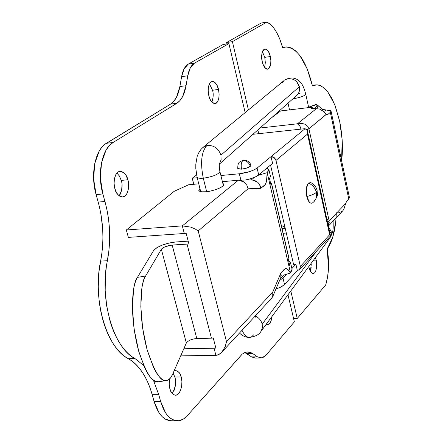 <?xml version="1.0" encoding="UTF-8"?>
<svg xmlns="http://www.w3.org/2000/svg" width="443" height="443" viewBox="0 0 443 443"><rect width="100%" height="100%" fill="white"/><g stroke="black" fill="none" stroke-linecap="round" stroke-linejoin="round"><path stroke-width="0.66" d="M255.378 315.948C258.928 317.786 261.204 320.516 262.206 324.138L316.407 251.331L262.212 324.138L262.35 328.102L260.872 331.547C259.133 334.615 255.334 336.575 249.464 337.433C246.757 337.422 244.276 335.041 242.022 330.29C244.276 335.041 246.757 337.422 249.464 337.433L251.646 336.746L253.64 334.853M331.159 231.506L329.935 233.151L331.159 231.506L328.523 226.733L331.159 231.506C331.707 234.425 331.015 236.872 329.077 238.86M292.723 98.977L292.873 99.658M298.493 93.689L299.889 93.484M296.062 95.937C298.953 93.678 300.061 90.61 299.379 86.734C297.375 80.787 293.421 78.145 287.507 78.81L288.67 78.195C292.745 77.475 296.234 78.389 299.125 80.936C301.528 83.406 303.101 84.591 305.731 94.066C304.961 95.749 301.085 97.272 294.108 98.634L293.892 97.942L294.108 98.634L292.912 98.806M202.949 147.447L284.157 80.46L282.158 82.847M203.653 146.938L206.815 145.597C201.371 151.883 200.197 162.747 203.293 178.197C200.197 162.747 201.371 151.883 206.815 145.597C213.703 144.961 218.41 148.145 220.93 155.161L299.379 86.734L220.93 155.161L221.112 159.679L219.523 163.661M206.815 145.597L202.949 147.458L200.906 149.474L198.398 153.35L197.163 156.479L195.817 164.165L195.8 168.451L197.057 177.05C197.417 178.119 199.494 178.507 203.293 178.197C199.079 178.523 196.997 178.031 197.063 176.724M206.665 191.669L203.293 178.197L206.665 191.669M219.889 171.801C217.801 174.725 212.269 176.857 203.293 178.197C212.917 176.696 218.449 174.459 219.894 171.491L223.361 185.573M287.507 78.81L284.771 80.011M299.374 86.734L296.799 81.855M255.389 316.391L255.976 317.703M310.87 182.638L308.444 183.003C312.592 184.897 315.233 188.02 316.374 192.362C315.233 188.02 312.592 184.897 308.444 183.003C306.268 185.811 305.714 190.318 306.794 196.52C311.329 195.385 314.524 193.995 316.374 192.362L317.149 190.662L316.374 192.362C317.11 196.105 316.258 199.25 313.816 201.798L312.813 202.623M240.145 161.634L242.825 160.565C241.241 162.304 240.815 165.173 241.557 169.171L237.769 168.49L241.557 169.171L238.151 168.916L237.741 168.373L238.151 168.916L241.557 169.171C240.815 165.173 241.241 162.304 242.825 160.565L243.628 160.211C242.986 159.84 249.487 159.895 250.921 165.405C248.883 167.515 245.76 168.766 241.557 169.171L246.613 168.102L250.328 166.358L250.91 165.355M172.233 393.578C175.616 387.171 176.475 381.65 174.797 377.01L181.204 376.965C183.02 380.271 181.713 394.879 175.594 395.272C172.471 394.464 170.577 392.332 169.907 388.865C169.132 386.628 168.999 383.356 169.514 379.058L169.193 384.208L169.907 388.865L171.496 392.587L173.7 394.807L176.187 395.189L178.562 393.7L180.478 390.582L181.647 386.318L181.901 381.539L181.204 376.965L179.664 373.272L177.493 371.018L175.029 370.547L174.11 370.857L175.472 370.492C178.651 371.317 180.561 373.477 181.204 376.965L174.797 377.01L173.113 373.122M119.123 195.872C122.185 190.125 122.877 184.969 121.216 180.406L127.817 179.775C129.456 183.452 128.919 196.066 122.7 197.03C118.37 196.022 115.761 193.214 114.87 188.613L116.653 192.938L119.156 195.9L121.986 197.052L124.699 196.238L126.903 193.602L128.26 189.554L128.581 184.703L127.817 179.775L126.083 175.494L123.636 172.504L120.828 171.269L118.087 171.989L115.839 174.581L114.427 178.656L114.089 183.59L114.87 188.613C113.203 184.897 113.751 172.261 119.931 171.28C124.333 172.316 126.964 175.146 127.817 179.775L121.216 180.406L119.405 176.021L116.88 173.063M211.876 102.084C213.388 97.549 213.604 93.6 212.535 90.245L218.477 89.464L218.676 90.35L219.124 94.763L218.748 98.667L217.397 102.062L215.165 103.634C211.682 102.615 209.561 99.941 208.797 95.61L210.176 99.498L212.086 102.305L214.224 103.601L216.267 103.202L217.906 101.192L218.897 97.881L219.097 93.766L218.477 89.464L212.535 90.245L209.406 83.716L208.376 87.061L208.166 91.236L208.797 95.61L208.138 90.278L208.509 86.363L209.855 82.963L212.075 81.379C215.603 82.426 217.74 85.122 218.477 89.464L217.131 85.615L215.259 82.791L213.127 81.434L211.073 81.761L209.401 83.733M153.394 380.172L158.749 394.68L160.621 401.402C164.491 414.006 170.156 420.485 177.604 420.844C181.082 420.745 184.321 419.023 187.317 415.678L241.961 354.356L244.868 352.49L247.399 351.892L252.405 353.348L257.51 356.842L261.215 357.977L264.067 356.969L266.049 355.175L294.362 321.851L287.989 294.767L294.362 321.851L266.049 355.175L261.907 357.889L257.51 356.842L251.989 353.082L249.027 351.969L245.56 352.235L242.205 354.14L187.317 415.678L183.33 419.1L179.016 420.723L174.653 420.451L170.383 418.236L166.967 414.803L165.61 412.904L160.621 401.402L158.749 394.68L152.182 394.674L158.749 394.68L153.405 380.183M192.234 178.208L196.587 174.941L192.234 178.208L197.224 177.743L192.234 178.208L193.779 184.288L192.234 178.208M252.959 134.295L305.116 128.669L271.033 156.639L305.116 128.669L252.959 134.295M271.033 156.639L257.095 168.074L254.055 169.896L249.603 171.629L239.353 173.778L220.891 175.517L239.353 173.778L240.887 180.151L239.353 173.778C247.083 172.798 252.997 170.898 257.095 168.074L258.706 174.93L272.578 163.34L271.033 156.639L274.128 157.586L275.978 160.438L300.36 266.426L329.658 234.712L307.508 134.102L275.978 160.438L300.36 266.426L299.856 269.283L297.364 270.584L295.902 264.261L293.565 264.382L270.54 165.045L293.565 264.382L295.902 264.261L291.893 268.541L295.902 264.261L297.364 270.584L284.517 284.511L297.364 270.584L299.623 269.571L300.36 266.426L329.658 234.712L330.323 235.333L329.658 234.712L307.508 134.102L307.647 132.252L307.508 134.102L275.978 160.438C275.153 157.918 273.503 156.65 271.033 156.639L257.095 168.074L258.706 174.93L272.578 163.34L271.033 156.639M245.2 180.057L251.242 178.512L255.677 176.774L258.706 174.93C255.877 177.067 251.369 178.778 245.195 180.057M275.923 289.063L281.659 286.66L284.517 284.511L282.994 278.054L286.638 274.162L282.994 278.054L284.517 284.511L281.089 286.975L275.923 289.063M279.561 280.497L282.994 278.054L279.561 280.497M286.3 233.04L283.155 233.251L286.3 233.04M255.384 358.066L251.641 356.931L244.763 352.539M171.474 420.756L165.449 419.205L162.359 416.863L159.973 414.133L159.07 412.848L154.059 401.375L152.182 394.669C149.784 386.097 146.533 378.687 142.436 372.447C138.332 366.206 133.631 361.621 128.332 358.692C123.01 355.784 118.137 351.033 113.713 344.433C109.288 337.804 105.733 329.836 103.036 320.533L101.01 312.415L99.537 304.031L98.617 295.392L98.257 286.571L99.005 271.498L101.668 254.969L102.588 246.629L102.931 238.124L102.715 229.446L101.01 214.501L99.271 206.178L96.098 194.582L93.617 178.906L94.741 163.545L99.254 151.013L101.552 147.613L104.659 144.473L170.627 104.066L173.357 101.829L176.425 97.421L179.88 86.535L181.624 76.639L184.177 68.693L188.325 64.08L223.078 44.505L228.915 43.624L223.078 44.505L188.325 64.08C185.03 66.057 182.798 70.243 181.624 76.639L187.771 75.781L190.296 67.818L194.411 63.205L228.915 43.624L245.145 112.633L228.915 43.624L194.411 63.205L188.325 64.08L194.411 63.205C191.143 65.176 188.934 69.374 187.771 75.781L186.043 85.704L187.771 75.781L181.624 76.639L179.88 86.535L186.043 85.704L179.88 86.535C178.341 95.173 175.251 101.021 170.627 104.066L176.862 103.269L179.991 100.567L182.616 96.613L186.043 85.704C184.521 94.365 181.458 100.218 176.862 103.269L170.627 104.066L106.359 143.283C95.278 149.402 90.101 174.293 96.098 194.582L102.865 193.968L100.389 178.241L101.491 162.836L105.971 150.271L109.238 145.703L113.026 142.524L176.862 103.269L113.026 142.524L106.359 143.283L113.026 142.524C102.017 148.649 96.89 173.612 102.865 193.968L104.952 201.482L102.865 193.968L96.098 194.582L98.196 202.069L104.952 201.482L98.196 202.069C103.518 221.788 104.321 241.474 100.611 261.126C92.244 299.474 106.63 348.209 128.332 358.692L135.021 358.592C129.733 355.674 124.882 350.906 120.479 344.289C116.077 337.638 112.539 329.642 109.847 320.306L106.674 305.88L105.185 290.669L105.423 275.374L106.337 266.913L108.967 250.378L109.687 235.488L109.327 226.766L108.419 218.183L106.962 209.76L104.952 201.482C110.257 221.262 111.071 241.009 107.394 260.717L100.611 261.126L107.394 260.717C99.105 299.186 113.447 348.071 135.021 358.592L143.659 365.464M174.797 377.01L173.246 373.327M174.055 390.588L175.234 386.335L175.494 381.573M121.216 180.406L119.472 176.142L117.007 173.163M120.28 194.195L121.653 190.158L121.975 185.324M211.948 101.945L212.95 98.639M312.575 202.839L311.069 203.326L309.48 202.39L306.794 196.52L306.362 188.452L308.444 183.003L311.058 182.737M143.643 365.436L135.021 358.592L128.332 358.692C139.157 365.093 147.109 377.087 152.182 394.669L158.749 394.68L152.182 394.674L154.059 401.375C157.946 413.945 163.644 420.407 171.142 420.761M266.282 324.204L267.865 324.569L269.626 323.512L271.027 321.02L271.963 316.501C271.526 321.153 270.108 323.85 267.716 324.586L266.282 324.204M160.621 401.402L154.059 401.375L160.621 401.402M252.405 353.348L246.502 353.442L252.405 353.348M260.689 357.988L255.362 358.066L251.641 356.931L257.51 356.842L251.641 356.931L246.502 353.442M316.374 192.362C314.524 193.995 311.329 195.385 306.794 196.52C308.223 201.864 310.128 203.99 312.503 202.894L313.816 201.798C316.258 199.25 317.11 196.105 316.374 192.362M299.695 269.488L330.495 235.925M306.019 128.919L307.331 130.574L307.647 132.252L307.331 130.574L305.116 128.669M330.5 235.909L330.323 235.333M309.197 267.788L310.238 270.894L311.656 272.921L313.223 273.564L314.707 272.738L315.881 270.579L316.568 267.417L316.673 263.74L316.175 260.085L313.45 260.235L316.175 260.085L315.405 257.582L316.175 260.085C317.232 262.799 316.9 273.115 313.267 273.558C311.058 272.805 309.701 270.883 309.197 267.788M264.598 67.342L265.335 62.673L264.764 57.352L270.313 56.56C271.736 61.904 270.878 66.14 267.733 69.258C264.764 68.255 262.943 65.73 262.262 61.671L263.435 65.271L265.047 67.912L266.841 69.191L268.547 68.936L269.903 67.192L270.712 64.229L270.856 60.503L270.313 56.56L269.167 52.999L267.578 50.347L265.794 49.012L264.078 49.206L262.693 50.917L261.857 53.891L261.708 57.673L262.262 61.671C260.827 56.3 261.68 52.052 264.82 48.924C267.821 49.954 269.654 52.495 270.313 56.56L264.764 57.352L262.394 51.643M258.734 133.659L257.865 129.937L258.734 133.659M260.024 128.016L297.419 123.802L300.005 126.283L300.963 129.002L299.806 125.978L297.419 123.802L260.024 128.016M282.03 228.427L285.181 228.211L282.03 228.427M312.559 108.972L312.171 107.184L280.668 110.927L271.703 117.65L280.668 110.927L312.171 107.184L311.462 107.738L311.523 108.812L316.335 108.69L297.419 123.802L301.888 123.414L304.812 124.156L307.641 126.216L308.926 128.786L326.552 114.205L328.28 114.095L330.328 112.395L348.757 198.957L346.83 200.978L345.662 203.52L329.143 220.907L308.926 128.786L326.458 114.15M316.125 108.718L315.46 107.333L315.77 108.757L315.46 107.333L318.052 105.561L322.343 109.338L325.804 110.102C328.767 109.953 330.5 110.246 330.999 110.983L330.328 112.395L348.757 198.957L349.427 197.705M327.034 219.938L328.579 218.327L327.034 219.938M226.932 43.923L226.6 42.517L261.204 23.025L266.752 22.15C269.948 23.457 272.966 26.403 275.795 30.988L279.627 38.596L282.634 47.689L286.826 46.842L291.162 47.888L295.492 50.729L299.673 55.259L307.065 68.549L312.448 85.898L315.156 84.929L317.941 84.912L320.793 85.82L324.171 88.068L327.997 92.233L334.758 104.736L339.67 121.299L342.157 139.767L341.608 160.759C343.142 149.208 342.494 136.056 339.67 121.299L335.279 106.076L331.608 97.942L327.693 91.834L323.805 87.775L320.162 85.543L316.872 84.818L312.448 85.898C306.124 60.436 297.048 47.451 285.226 46.941L282.634 47.689C278.797 33.973 273.503 25.456 266.752 22.15L261.204 23.025L226.6 42.517L232.409 41.636L266.752 22.15L232.409 41.636L226.6 42.517L226.932 43.923M310.51 270.85L311.207 267.699M311.313 264.022L310.382 271.182M336.303 212.729C335.822 228.826 332.798 240.887 327.233 248.911L328.507 267.949L327.604 277.03L325.694 284.976L297.247 318.456L290.802 290.951L297.247 318.456L293.593 318.572L297.247 318.456L325.694 284.976C328.911 274.289 329.42 262.267 327.233 248.911L332.743 237.265L335.811 221.129L336.076 217.923M254.083 134.174L253.917 133.448L254.083 134.174M248.412 109.947L232.409 41.636L248.412 109.947M316.119 108.718L315.46 107.333L317.066 106.348L316.673 104.526L307.149 107.782L316.673 104.526L322.343 109.338L330.915 110.85L330.827 111.907L328.28 114.095L326.685 114.277L328.28 114.095L327.543 114.438L326.552 114.205L321.524 109.98M323.301 111.293L319.625 109.078L316.335 108.69L319.625 109.078M325.804 110.102L323.672 111.619L325.804 110.102M311.728 108.867L311.623 108.485L311.351 108.745L311.462 107.738L311.03 108.408L316.335 108.69L297.419 123.802L301.6 123.392M338.812 212.585L341.73 211.643M343.801 209.473L345.662 203.52L346.83 200.978L348.757 198.957L349.372 197.246M342.705 210.885L344.1 208.924M345.662 203.52L329.143 220.907L328.302 225.708L329.254 222.607M317.066 106.348L318.08 108.707L317.066 106.348L318.052 105.561M284.932 227.132L281.344 225.476L284.927 227.121M267.677 168.279L268.021 167.149L267.677 168.279M285.076 227.763L284.284 227.752M329.143 220.907L327.488 222.021M306.971 129.843L308.926 128.786M288.587 260.584L290.564 262.799L289.755 265.595L288.338 259.52L288.902 258.574L271.609 184.249L271 185.074L269.527 178.728L270.451 176.303M225.725 345.191L225.11 346.863L221.738 352.268L271.736 298.089L273.109 295.248L272.772 292.015L226.511 341.714L198.204 230.903L194.859 228.793L190.656 227.093L182.322 225.886L238.351 180.223L182.322 225.886L126.327 229.995L182.322 225.886L184.288 233.478L128.359 237.393L126.327 229.995L128.359 237.393L184.288 233.478L182.322 225.886L190.656 227.093L194.859 228.793L198.204 230.903L248.074 188.796L260.861 188.325C263.535 185.351 267.168 186.752 267.157 172.687L258.252 175.284L267.157 172.687L266.559 180.655L265.961 183.402L265.54 184.238L260.861 188.325L248.074 188.796L198.204 230.903L226.511 341.714L272.772 292.015L280.845 273.082L285.27 268.458L285.846 268.325L287.23 269.073L290.53 272.932L267.157 172.687L268.934 170.095L267.024 167.986L268.901 169.625L267.157 172.687L290.53 272.932L292.042 269.172M222.801 183.28L223.859 184.288C224.446 187.566 209.229 192.007 205.663 191.769C202.252 192.212 199.959 191.753 198.785 190.385L199.926 188.474L198.813 189.92L199.378 191.154L201.775 191.808L205.663 191.769L210.431 191.049L215.337 189.748L219.617 188.076L222.607 186.293L223.853 184.676L222.801 183.28M180.689 355.879L215.891 355.314L214.052 348.209L183.801 348.791L215.868 348.087L214.052 348.209L215.891 355.314L180.689 355.879M186.348 343.004L161.346 249.265L186.348 343.004L172.504 374.501L186.348 343.004C188.225 340.523 191.708 339.028 196.797 338.524L172.172 245.073L165.532 246.59L162.83 247.914L161.346 249.265C163.378 247.128 166.989 245.732 172.172 245.073L188.901 243.91L186.149 233.278L184.288 233.478L186.149 233.278L188.901 243.91L187.046 244.104L211.449 338.175L213.271 338.048L196.797 338.524L211.449 338.175L187.046 244.104L172.172 245.073L196.797 338.524L193.569 338.945L190.307 339.997M213.271 338.048L215.868 348.087L213.271 338.048M270.474 176.397L269.527 178.728L271 185.074L271.609 184.249L288.958 258.203L271.686 183.961M174.165 191.321L188.64 184.759L174.165 191.321L126.327 229.995L174.165 191.321M238.351 180.223L222.403 181.674L239.115 180.19L244.619 182.422L241.778 180.694L238.351 180.223M198.757 183.834L188.64 184.759L198.757 183.834M292.009 269.039L292.109 269.776L290.53 272.932C285.375 264.499 283.603 270.817 280.845 273.082L272.772 292.015L272.744 296.533M251.331 179.919L254.426 177.333L251.331 179.919M288.675 260.634L290.558 262.788L289.755 265.595L288.338 259.52L288.902 258.574L288.747 257.865M271.481 183.662L271.609 184.249L271.481 183.662L270.535 183.07L271.481 183.662M175.91 241.961L188.186 241.147L175.91 241.961L169.148 242.997L162.271 245.084L156.7 247.798L153.599 250.588C157.769 246.147 165.211 243.268 175.91 241.961M168.141 380.039L170.494 377.995L172.504 374.501C171.297 377.602 169.442 379.596 166.945 380.487C161.324 382.863 154.723 372.646 147.148 349.854C136.854 311.169 141.45 279.849 145.62 276.011L161.346 249.265L145.62 276.011L137.424 277.384L153.599 250.588L137.424 277.384C133.155 281.239 128.337 312.553 138.698 351.166L134.196 329.681L132.396 307.868L133.57 289.462C134.456 284.196 135.741 280.17 137.424 277.384L145.62 276.011C143.981 278.791 142.735 282.817 141.893 288.083L140.813 306.495L142.657 328.329L147.148 349.854L153.499 367.363C155.842 372.236 158.206 375.791 160.599 378.029C162.858 380.133 164.973 380.952 166.939 380.487M158.716 381.728L155.626 381.445L152.326 379.28C149.889 377.048 147.486 373.504 145.116 368.648L138.698 351.166C146.345 373.92 153.045 384.103 158.793 381.711L166.175 380.603M248.074 188.796L246.95 185.423L244.619 182.422L246.95 185.418L248.074 188.796M254.415 180.307L257.499 182.101L258.612 183.252L260.019 185.484L260.861 188.325L259.476 184.465M257.499 182.101L252.067 179.902L239.126 180.19M221.738 352.268L218.764 354.55L215.891 355.314C218.089 355.286 220.321 353.935 222.596 351.26L224.119 348.934M272.212 297.502L271.614 298.222M272.783 296.456L280.796 277.6L280.845 273.082L281.222 275.579M225.11 346.863L226.511 341.714M242.825 160.565C246.524 160.626 249.027 162.553 250.328 166.358C249.027 162.553 246.524 160.626 242.825 160.565M241.557 169.171L246.613 168.102L250.328 166.358C248.274 167.736 245.35 168.672 241.557 169.171M239.475 333.047C242.471 335.899 245.66 337.356 249.032 337.422M260.883 331.53L329.863 237.969M289.506 109.881L288.005 103.169M219.44 164.065L296.716 95.433M200.729 191.647L197.046 177.045M219.601 163.367L219.639 163.262C219.086 163.711 219.174 166.452 219.894 171.491M305.736 94.06L308.61 107.206M329.985 237.802C332.771 232.486 333.49 231.307 333.108 221.074M310.698 182.555C314.153 184.36 316.308 187.084 317.166 190.734C316.811 194.3 319.553 193.613 313.943 201.67M171.391 420.756L176.696 420.822M175.234 395.272L175.594 395.272M330.489 235.665L307.531 131.278M349.411 197.451L331.093 111.309M312.315 85.294L315.172 84.929M284.849 46.997L282.54 47.335M328.385 226.091L342.849 210.73M308.278 107.328L315.499 104.642M270.485 176.447L268.918 169.719M292.064 269.272L290.569 262.849M280.425 278.464L283.503 275.186L290.53 272.932M237.769 168.49C237.669 164.763 238.484 162.459 240.206 161.59"/></g></svg>

